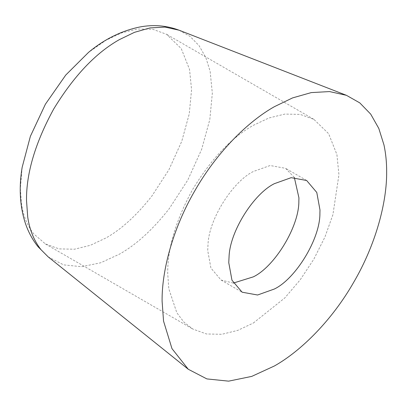 <?xml version="1.0" encoding="UTF-8"?>
<svg xmlns="http://www.w3.org/2000/svg" width="407" height="407" viewBox="0 0 407 407"><rect width="100%" height="100%" fill="white"/><g stroke="black" fill="none" stroke-linecap="round" stroke-linejoin="round"><path stroke-width="0.31" stroke-dasharray="2.04 1.53" d="M294.332 177.462L285.577 168.325L270.111 165.522L253.322 171.52C232.997 181.42 209.106 218.605 208.028 244.124L207.712 250.524L210.912 268.06L221.072 280.052L233.364 283.069M22.146 167.369L20.35 188.538L21.454 203.739C23.179 215.532 27.254 225.554 33.679 233.811L45.426 243.961L59.112 248.896L74.445 249.216L90.385 245.309L105.962 237.963C121.383 229.319 136.671 215.359 151.831 196.093L168.956 169.678L181.741 141.346L189.245 113.919L191.57 89.682L189.54 69.46L181.257 48.596L166.494 34.259L152.808 29.319L137.474 29.004L121.54 32.911L105.962 40.252L88.523 52.391M253.322 323.041L284.834 297.909L300.168 279.884L313.858 259.137L324.979 236.915L332.921 214.621L338.934 174.761L336.904 154.538L328.617 133.674L313.858 119.337L300.168 114.403L284.834 114.082L268.9 117.989L253.322 125.336C231.471 137.607 211.294 158.908 192.786 189.235C175.778 220.431 167.419 248.555 167.715 273.616L168.819 288.817L176.816 312.718L183.862 322.079L192.786 329.039L206.476 333.974L221.81 334.295L237.744 330.387L253.322 323.041M48.179 256.873L63.573 264.86L81.573 266.707L100.671 262.78L119.424 254.161C136.157 244.78 152.752 229.634 169.205 208.72L187.79 180.062L201.663 149.313L209.809 119.546L212.332 93.244L210.129 71.296L205.835 57.585L199.14 45.752L190.115 36.457L179.055 30.189M221.072 280.052L242.124 292.206M306.629 180.479L285.577 168.325M45.426 243.961L192.786 329.039M313.858 119.337L166.494 34.259"/><path stroke-width="0.61" d="M274.374 365.99C300.702 351.205 331.822 320.635 353.764 282.178C376.099 243.946 387.011 201.714 386.65 171.52C386.681 162.398 385.795 153.556 383.989 144.999L378.8 128.429L370.706 114.133L359.803 102.895L346.438 95.319L329.533 91.575L311.253 92.598L292.577 97.904L274.374 106.695C248.046 121.479 216.931 152.045 194.984 190.507C172.649 228.739 161.737 270.97 162.098 301.165L163.548 321.103L171.968 348.611L188.278 369.261L206.878 378.912L228.632 381.15L251.714 376.404L274.374 365.99M233.364 283.069L253.322 276.857C274.694 266.595 299.231 226.445 298.85 201.119L298.936 197.853L294.332 177.462M274.374 289.011C295.747 278.749 320.284 238.599 319.902 213.273L319.988 210.007L316.783 192.47L306.629 180.479L291.163 177.676L274.374 183.674C254.049 193.574 230.159 230.759 229.08 256.278L228.765 262.678L231.965 280.214L242.124 292.206L257.585 295.004L274.374 289.011M346.438 95.319L179.055 30.189C166.453 25.463 153.317 24.41 139.647 27.025C121.21 30.881 104.167 39.337 88.523 52.391L65.746 75.061L45.426 104.161L30.383 136.304L22.146 167.369C18.931 186.655 19.765 204.528 24.639 220.996C27.61 230.683 32.072 239.255 38.039 246.723L48.179 256.873L188.278 369.261M179.055 30.189L165.069 27.091L149.944 27.935L134.488 32.326L119.424 39.601C95.711 52.925 73.815 76.043 53.729 108.954C35.272 142.801 26.201 173.326 26.516 200.524L27.717 217.023C29.589 229.818 34.01 240.695 40.98 249.654L48.179 256.873"/></g></svg>
